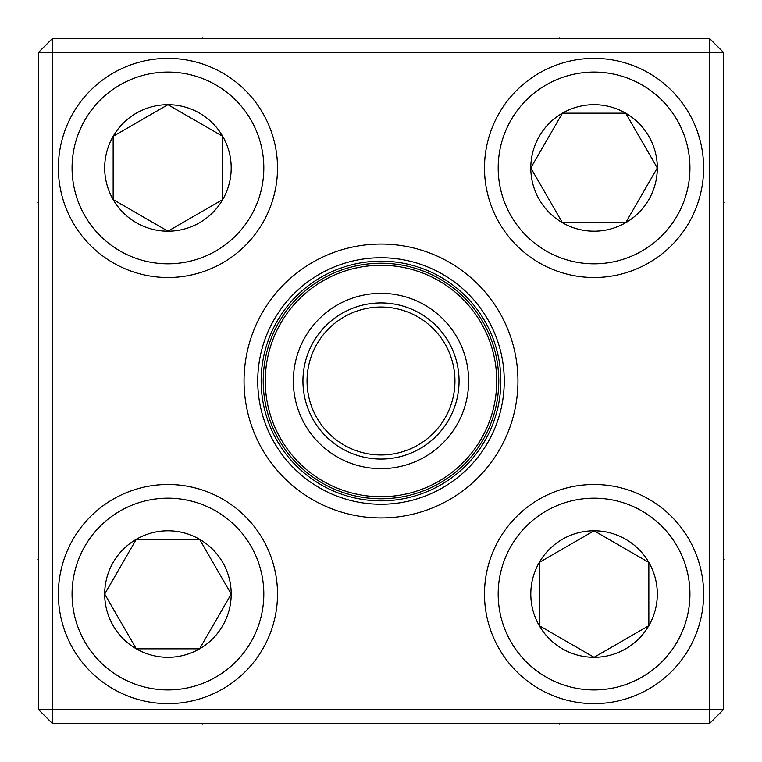<?xml version="1.0" encoding="UTF-8"?>
<svg xmlns="http://www.w3.org/2000/svg" width="762" height="762" viewBox="0 0 762 762"><rect width="100%" height="100%" fill="white"/><g stroke="black" fill="none" stroke-linecap="round" stroke-linejoin="round"><path stroke-width="1.14" d="M52.302 38.605L709.698 38.605L723.395 52.302L723.395 709.698L709.698 709.698L709.698 52.302L52.302 52.302L52.302 709.698L709.698 709.698L709.698 723.395L52.302 723.395L52.302 709.698L38.605 709.698L38.605 52.302L52.302 38.605L52.302 52.302L38.605 52.302M244.04 381A136.96 136.96 0 0 1 449.475 262.395A136.96 136.96 0 0 1 449.475 499.605A136.96 136.96 0 0 1 244.04 381M257.737 381A123.263 123.263 0 0 0 442.627 487.747A123.263 123.263 0 0 0 442.627 274.253A123.263 123.263 0 0 0 257.737 381M709.698 723.395L723.395 709.698M709.698 38.605L709.698 52.302L723.395 52.302M38.605 709.698L52.302 723.395M104.689 594.055A63.256 63.256 0 0 1 199.568 539.277A63.256 63.256 0 0 1 199.568 648.843A63.256 63.256 0 0 1 104.689 594.055L136.312 539.277L199.568 539.277L231.2 594.055L199.568 648.843L136.312 648.843L104.689 594.055L136.312 648.843L199.568 648.843L231.2 594.055L199.568 539.277L136.312 539.277L104.689 594.055M277.511 594.055A109.566 109.566 0 0 0 167.945 484.489A109.566 109.566 0 0 0 58.379 594.055A109.566 109.566 0 0 1 167.945 484.489A109.566 109.566 0 0 1 277.511 594.055A109.566 109.566 0 0 1 113.157 688.943A109.566 109.566 0 0 1 113.157 499.167A109.566 109.566 0 0 1 277.511 594.055A109.566 109.566 0 0 1 113.157 688.943A109.566 109.566 0 0 1 113.157 499.167A109.566 109.566 0 0 1 277.511 594.055M594.055 657.311A63.256 63.256 0 0 1 539.277 562.432A63.256 63.256 0 0 1 648.843 562.432A63.256 63.256 0 0 1 594.055 657.311L539.277 625.688L539.277 562.432L594.055 530.8L648.843 562.432L648.843 625.688L594.055 657.311L648.843 625.688L648.843 562.432L594.055 530.8L539.277 562.432L539.277 625.688L594.055 657.311M594.055 484.489A109.566 109.566 0 0 0 484.489 594.055A109.566 109.566 0 0 0 594.055 703.621A109.566 109.566 0 0 1 484.489 594.055A109.566 109.566 0 0 1 594.055 484.489A109.566 109.566 0 0 1 688.943 648.843A109.566 109.566 0 0 1 499.167 648.843A109.566 109.566 0 0 1 594.055 484.489A109.566 109.566 0 0 1 688.943 648.843A109.566 109.566 0 0 1 499.167 648.843A109.566 109.566 0 0 1 594.055 484.489M657.311 167.945A63.256 63.256 0 0 1 562.432 222.723A63.256 63.256 0 0 1 562.432 113.157A63.256 63.256 0 0 1 657.311 167.945L625.688 222.723L562.432 222.723L530.8 167.945L562.432 113.157L625.688 113.157L657.311 167.945L625.688 113.157L562.432 113.157L530.8 167.945L562.432 222.723L625.688 222.723L657.311 167.945M703.621 167.945A109.566 109.566 0 0 0 594.055 58.379A109.566 109.566 0 0 0 484.489 167.945A109.566 109.566 0 0 1 648.843 73.057A109.566 109.566 0 0 1 648.843 262.833A109.566 109.566 0 0 1 484.489 167.945A109.566 109.566 0 0 1 648.843 73.057A109.566 109.566 0 0 1 648.843 262.833A109.566 109.566 0 0 1 484.489 167.945A109.566 109.566 0 0 1 594.055 58.379A109.566 109.566 0 0 1 703.621 167.945M167.945 104.689A63.256 63.256 0 0 1 222.723 199.568A63.256 63.256 0 0 1 113.157 199.568A63.256 63.256 0 0 1 167.945 104.689L222.723 136.312L222.723 199.568L167.945 231.2L113.157 199.568L113.157 136.312L167.945 104.689L113.157 136.312L113.157 199.568L167.945 231.2L222.723 199.568L222.723 136.312L167.945 104.689M167.945 277.511A109.566 109.566 0 0 0 277.511 167.945A109.566 109.566 0 0 0 167.945 58.379A109.566 109.566 0 0 1 277.511 167.945A109.566 109.566 0 0 1 167.945 277.511A109.566 109.566 0 0 1 73.057 113.157A109.566 109.566 0 0 1 262.833 113.157A109.566 109.566 0 0 1 167.945 277.511A109.566 109.566 0 0 1 73.057 113.157A109.566 109.566 0 0 1 262.833 113.157A109.566 109.566 0 0 1 167.945 277.511M274.72 436.378A119.834 119.834 0 0 1 386.182 261.271A119.834 119.834 0 0 1 482.098 445.351A119.834 119.834 0 0 1 274.72 436.378A119.834 119.834 0 0 1 386.182 261.271A119.834 119.834 0 0 1 482.098 445.351A119.834 119.834 0 0 1 274.72 436.378M276.549 435.426A117.786 117.786 0 0 1 386.086 263.328A117.786 117.786 0 0 1 480.365 444.246A117.786 117.786 0 0 1 276.549 435.426A117.786 117.786 0 0 1 326.574 276.549A117.786 117.786 0 0 1 485.451 326.574A117.786 117.786 0 0 1 435.426 485.451A117.786 117.786 0 0 1 276.549 435.426A117.786 117.786 0 0 1 326.574 276.549A117.786 117.786 0 0 1 485.451 326.574A117.786 117.786 0 0 1 435.426 485.451A117.786 117.786 0 0 1 276.549 435.426M303.266 421.5A87.649 87.649 0 0 1 384.791 293.427A87.649 87.649 0 0 1 454.943 428.063A87.649 87.649 0 0 1 303.266 421.5M311.772 417.071A78.067 78.067 0 0 1 384.372 303.009A78.067 78.067 0 0 1 446.856 422.92A78.067 78.067 0 0 1 311.772 417.071M315.411 415.176A73.962 73.962 0 0 1 384.2 307.115A73.962 73.962 0 0 1 443.389 420.71A73.962 73.962 0 0 1 315.411 415.176M558.765 38.605L559.27 38.1L561.146 38.605M723.395 200.854L723.9 202.73L723.395 203.235M38.605 203.235L38.1 202.73L38.605 200.854M200.854 38.605L202.73 38.1L203.235 38.605M203.235 723.395L202.73 723.9L200.854 723.395M38.605 561.146L38.1 559.27L38.605 558.765M723.395 558.765L723.9 559.27L723.395 561.146M561.146 723.395L559.27 723.9L558.765 723.395M263.814 594.055A95.869 95.869 0 0 0 120.005 511.026A95.869 95.869 0 0 0 120.005 677.085A95.869 95.869 0 0 0 263.814 594.055M594.055 498.186A95.869 95.869 0 0 0 511.026 641.995A95.869 95.869 0 0 0 677.085 641.995A95.869 95.869 0 0 0 594.055 498.186M498.186 167.945A95.869 95.869 0 0 0 641.995 250.974A95.869 95.869 0 0 0 641.995 84.915A95.869 95.869 0 0 0 498.186 167.945M167.945 263.814A95.869 95.869 0 0 0 250.974 120.005A95.869 95.869 0 0 0 84.915 120.005A95.869 95.869 0 0 0 167.945 263.814M483.632 327.517A115.729 115.729 0 0 0 327.517 278.368A115.729 115.729 0 0 0 278.368 434.483A115.729 115.729 0 0 0 434.483 483.632A115.729 115.729 0 0 0 483.632 327.517"/></g></svg>
